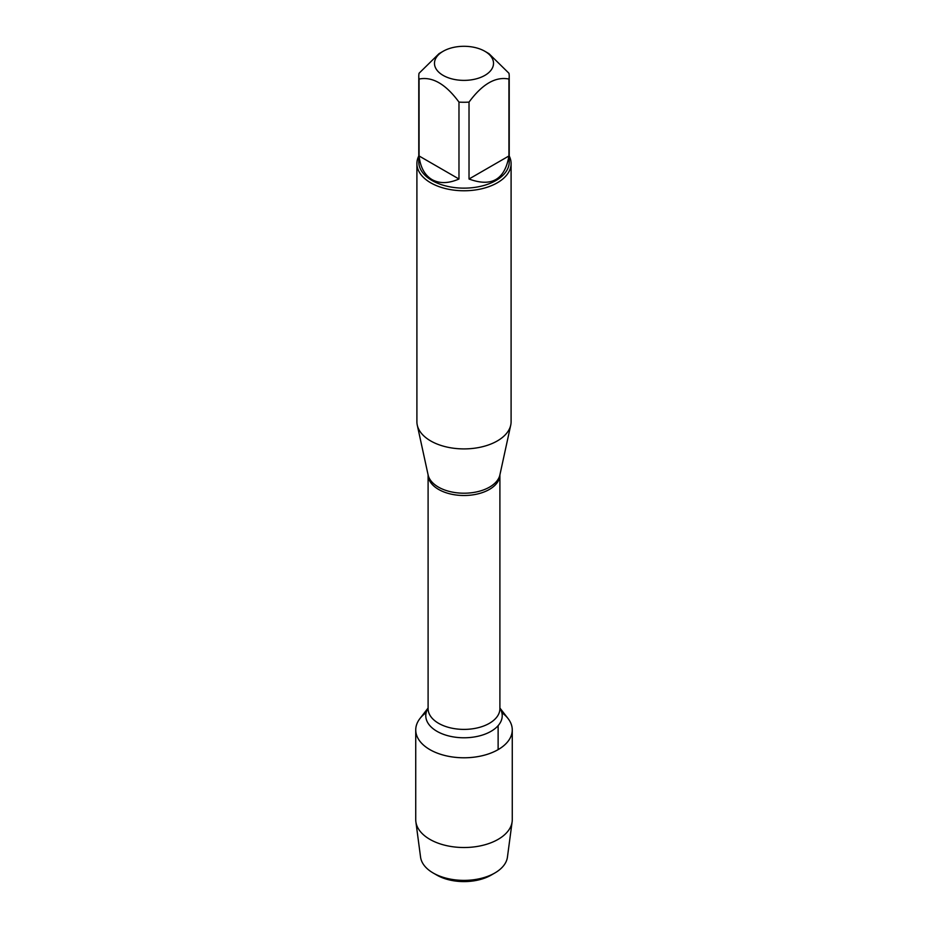 <?xml version="1.0" encoding="UTF-8"?>
<svg xmlns="http://www.w3.org/2000/svg" width="928" height="928" viewBox="0 0 928 928"><rect width="100%" height="100%" fill="white"/><g stroke="black" fill="none" stroke-linecap="round" stroke-linejoin="round"><path stroke-width="1.39" d="M416.904 163.583L416.904 421.706A47.096 27.19 0 0 0 417.264 425.105A47.096 27.19 0 0 0 430.696 440.939A47.096 27.19 0 0 0 479.266 447.435A47.096 27.19 0 0 0 510.736 425.105A47.096 27.19 0 0 0 511.096 421.706L511.096 163.583A47.096 27.19 180 0 1 482.026 188.697A47.096 27.19 180 0 1 430.696 182.804A47.096 27.19 180 0 1 416.904 163.583A47.096 27.19 180 0 1 418.783 155.962M499.902 708.018L508.057 718.55A48.268 27.863 180 0 1 464 757.782A48.268 27.863 180 0 1 419.943 718.55L428.098 708.018M509.217 155.962A47.096 27.19 180 0 1 511.096 163.583M443.132 75.388A29.51 17.04 0 0 0 484.868 75.388A29.51 17.04 0 0 0 484.868 51.284A29.51 17.04 0 0 0 467.283 46.4A29.51 17.04 0 0 0 443.132 51.284A29.51 17.04 0 0 0 443.132 75.388M469.023 179.011C491.562 187.317 504.867 179.638 508.938 155.962L469.023 179.011L469.023 102.103C482.328 84.03 495.633 76.351 508.938 79.054A45.217 26.1 0 0 0 509.217 76.154A45.217 26.1 0 0 0 508.938 73.254L488.975 53.662L484.868 51.284M508.938 155.962L508.938 79.054M443.132 51.284L439.025 53.662L419.062 73.254A45.217 26.1 0 0 0 418.783 76.154A45.217 26.1 0 0 0 419.062 79.054C432.378 76.363 445.684 84.042 458.977 102.103A45.217 26.1 0 0 0 469.023 102.103M419.062 155.962C420.349 167.284 424.664 175.172 432.03 179.603C439.547 183.756 448.537 183.558 458.977 179.011L419.062 155.962L419.062 79.054M458.977 179.011L458.977 102.103M509.217 76.154L509.217 162.04A45.217 26.1 180 0 1 481.307 186.157A45.217 26.1 180 0 1 432.03 180.496A45.217 26.1 180 0 1 418.783 162.04L418.783 76.154M501.839 712.623A48.268 27.863 180 0 1 512.268 729.918A48.268 27.863 180 0 1 482.467 755.67A48.268 27.863 180 0 1 429.873 749.627A48.268 27.863 180 0 1 415.732 729.918A48.268 27.863 180 0 1 426.161 712.623M512.268 729.918L512.268 819.656A48.268 27.863 180 0 1 512.128 821.779A48.268 27.863 180 0 1 480.75 845.791A48.268 27.863 180 0 1 429.873 839.353A48.268 27.863 180 0 1 415.872 821.779A48.268 27.863 180 0 1 415.732 819.656L415.732 729.918M415.872 821.779L420.57 857.159A43.558 25.149 0 0 0 433.202 873.016A43.558 25.149 0 0 0 494.798 873.016A43.558 25.149 0 0 0 507.43 857.159L512.128 821.779M433.202 873.016L436.798 875.092L433.202 873.016M494.798 873.016L491.202 875.092A38.466 22.202 180 0 1 436.798 875.092M498.127 749.627L498.127 725.65M417.264 425.105L428.11 474.927A36.169 20.88 0 0 0 438.422 487.096A36.169 20.88 0 0 0 475.728 492.084A36.169 20.88 0 0 0 499.89 474.927L510.736 425.105M499.902 474.846A35.902 20.729 180 0 1 464 495.506A35.902 20.729 180 0 1 428.098 474.846L428.098 708.667A35.902 20.729 0 0 0 464 729.396A35.902 20.729 0 0 0 499.902 708.667L499.902 474.834M499.902 708.157A38.222 22.063 180 0 1 464 737.783A38.222 22.063 180 0 1 428.098 708.157"/></g></svg>
